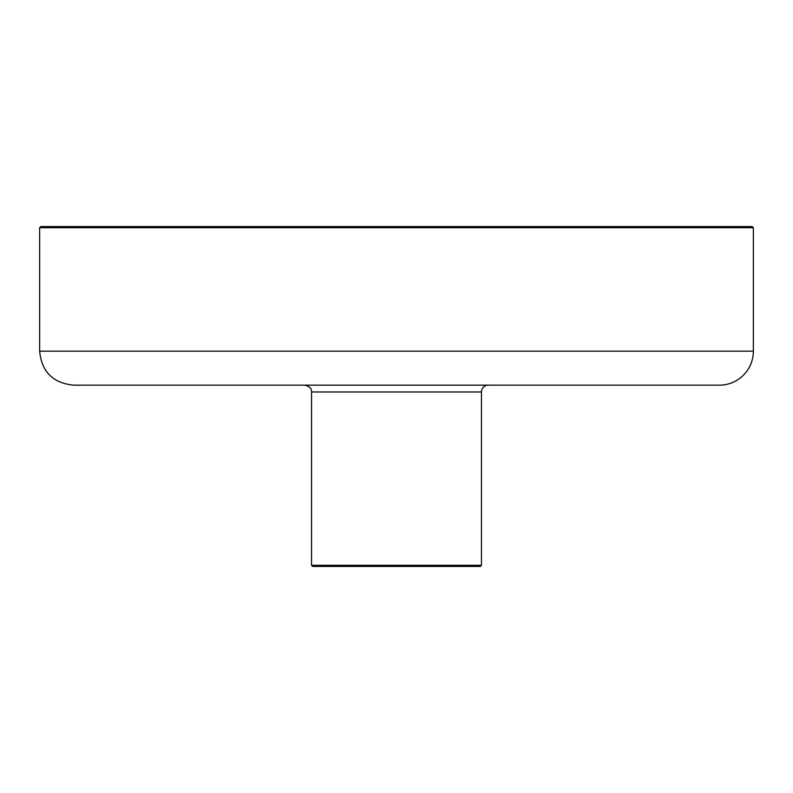 <?xml version="1.0" encoding="UTF-8"?>
<svg xmlns="http://www.w3.org/2000/svg" width="793" height="793" viewBox="0 0 793 793"><rect width="100%" height="100%" fill="white"/><g stroke="black" fill="none" stroke-linecap="round" stroke-linejoin="round"><path stroke-width="1.19" d="M396.5 385.17L73.64 385.17C52.992 383.158 41.662 371.828 39.65 351.19L753.35 351.19A33.99 33.99 0 0 1 719.36 385.17L304.74 385.17C309.617 386.419 311.877 388.679 311.54 391.97L481.46 391.97A6.8 6.8 0 0 1 488.26 385.17M39.65 351.19L39.65 227.7L753.35 227.7L753.35 351.19M311.54 565.3L312.67 566.43L480.33 566.43L481.46 565.3L311.54 565.3L311.54 391.97M753.35 227.7L752.22 226.57L40.78 226.57L39.65 227.7M481.46 565.3L481.46 391.97"/></g></svg>
